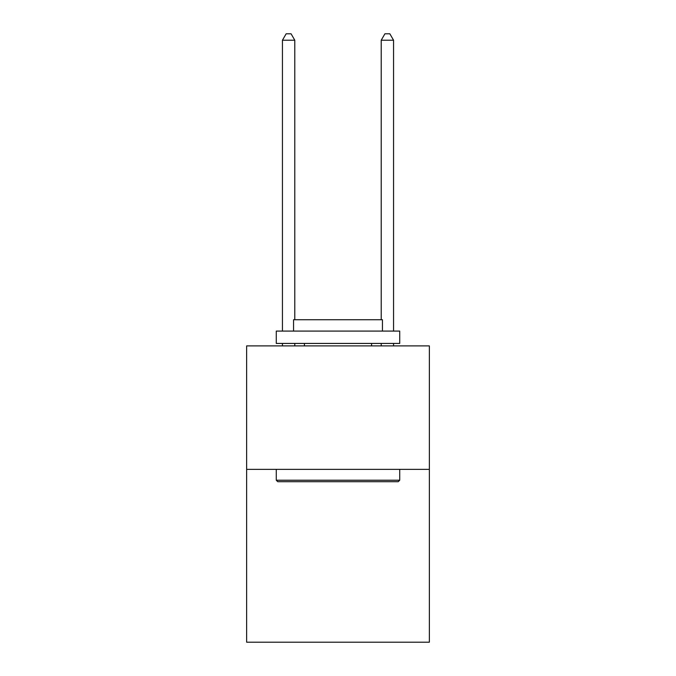 <?xml version="1.0" encoding="UTF-8"?>
<svg xmlns="http://www.w3.org/2000/svg" width="676" height="676" viewBox="0 0 676 676"><rect width="100%" height="100%" fill="white"/><g stroke="black" fill="none" stroke-linecap="round" stroke-linejoin="round"><path stroke-width="1.01" d="M429.361 469.355L429.361 642.2L246.639 642.2L246.639 345.901L429.361 345.901L429.361 469.355L246.639 469.355M277.751 481.701L276.273 480.222L399.727 480.222L398.248 481.701L277.751 481.701M399.727 331.088L399.727 343.433L276.273 343.433L276.273 331.088L399.727 331.088M293.553 331.088L293.553 319.731L382.447 319.731L382.447 331.088M399.727 469.355L399.727 480.222M276.273 469.355L276.273 480.222M371.58 343.433L371.58 345.901M304.42 343.433L304.42 345.901M294.787 319.731L294.787 40.222L282.441 40.222L282.441 331.088M282.441 343.433L282.441 345.901M294.787 343.433L294.787 345.901M282.441 40.222L286.151 33.8L291.086 33.8L294.787 40.222M393.559 345.901L393.559 343.433M393.559 331.088L393.559 40.222L381.213 40.222L381.213 319.731M381.213 345.901L381.213 343.433M381.213 40.222L384.914 33.8L389.849 33.8L393.559 40.222"/></g></svg>
